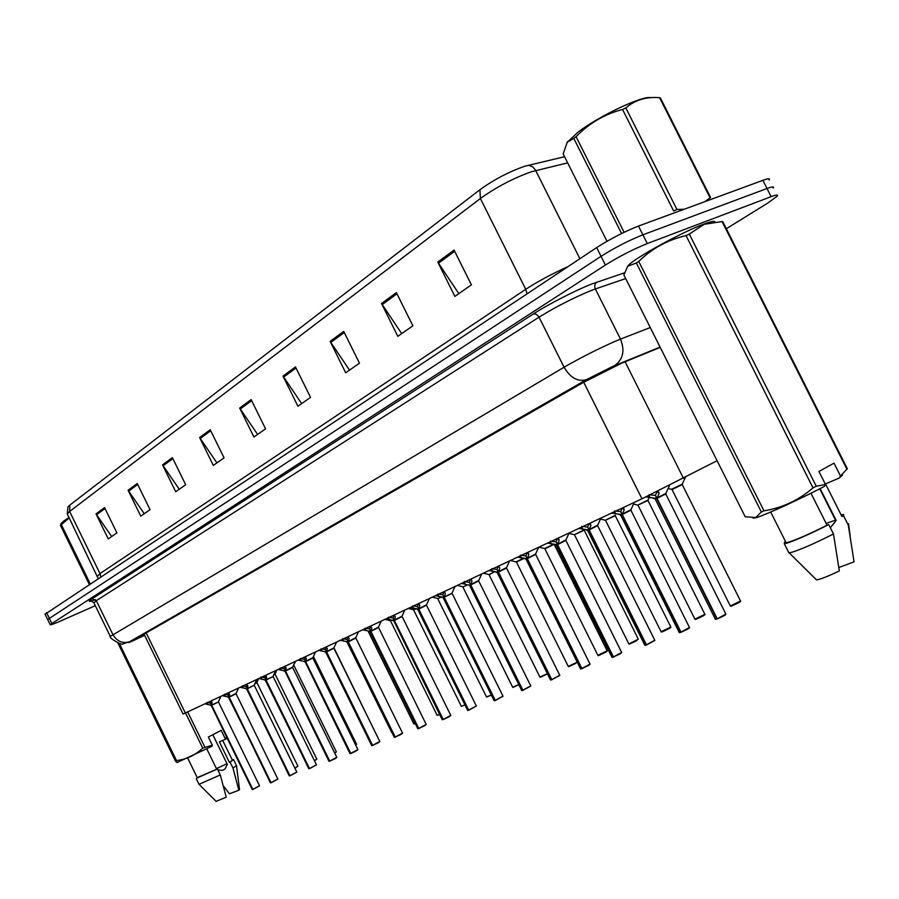 <?xml version="1.0" encoding="UTF-8"?>
<svg xmlns="http://www.w3.org/2000/svg" width="899" height="899" viewBox="0 0 899 899"><rect width="100%" height="100%" fill="white"/><g stroke="black" fill="none" stroke-linecap="round" stroke-linejoin="round"><path stroke-width="1.35" d="M717.087 460.726L641.965 498.81L183.07 714.053M69.83 505.103L69.639 511.464L67.256 513.925L67.953 506.879L69.83 505.103L479.92 189.723C493.821 179.71 508.71 171.9 524.578 166.281L564.572 156.718M47.658 619.535L601.038 256.316C614.927 247.573 628.873 240.404 642.897 234.808L767.016 188.498C772.421 186.52 774.455 186.408 773.129 188.149C774.455 186.408 772.421 186.52 767.016 188.498L642.897 234.808C628.873 240.404 614.927 247.573 601.038 256.316L47.658 619.535M111.667 536.534L96.024 513.902L108.262 538.917L116.904 532.871L104.554 507.62L96.024 513.902M144.267 513.734L128.096 490.27L140.783 516.161L150.054 509.677L137.244 483.527L128.096 490.27M179.261 489.247L162.539 464.895L175.71 491.731L185.688 484.752L172.383 457.647L162.539 464.895M216.929 462.884L199.623 437.566L213.31 465.412L224.076 457.883L210.231 429.744L199.623 437.566M458.827 293.647L437.779 262.07L454.883 296.4L471.402 284.848L454.062 250.068L437.779 262.07M401.696 333.619L381.524 303.525L397.819 336.327L412.866 325.809L396.358 292.591L381.524 303.525M349.52 370.13L330.135 341.384L345.688 372.804L359.454 363.174L343.71 331.394L330.135 341.384M301.659 403.606L283.016 376.108L297.906 406.236L310.537 397.392L295.479 366.927L283.016 376.108M257.608 434.431L239.662 408.067L253.923 437.004L265.565 428.857L251.136 399.606L239.662 408.067M45.074 614.219L596.666 247.585C610.511 238.786 624.457 231.605 638.492 226.054L762.88 180.328C768.297 178.373 770.353 178.294 769.05 180.081M660.226 347.385L621.591 363.196L583.103 382.581L140.761 636.009L138.682 637.346L144.525 635.177M95.294 605.679L60.57 621.018C53.603 624.063 50.13 625.277 50.153 624.648L605.409 265.036C619.344 256.372 633.301 249.214 647.291 243.562L771.14 196.667C776.534 194.656 778.556 194.51 777.197 196.218L767.701 203.107L726.336 228.739M658.124 491.045L659.012 493.787L656.967 498.293L655.438 495.225L657.079 491.877M715.312 619.119L716.874 618.928L656.63 498.451L645.976 496.911M665.856 493.911L656.967 498.293M716.874 618.928L715.548 619.377M724.616 615.444L717.233 618.793L657 498.361L665.856 493.922L657 498.361M657.427 499.226L656.663 498.518L655.191 499.136M656.63 498.451L655.629 495.619M649.033 494.776L655.101 495.383M717.312 618.894L715.413 619.321L655.09 498.81L656 498.406M682.307 484.494L671.946 489.573M673.576 488.876L672.036 489.506L673.576 488.876M684.206 479.965L685.465 477.302M623.265 507.587L624.12 510.081L622.232 514.43L620.737 511.441L622.243 508.295M679.206 632.413L680.644 632.233L621.951 514.644L611.635 513.048M630.896 509.778L622.232 514.43M689.589 627.637L680.981 632.109L622.265 514.509L630.974 510.138L622.277 514.509M622.692 515.341L621.951 514.655L620.692 515.206L621.883 514.509M621.917 514.588L620.928 511.812M621.951 514.644L620.591 515.228M614.579 510.969L620.422 511.598M621.951 514.655L620.692 515.206L621.31 514.543M589.958 523.218L590.857 525.623L589.115 529.826L587.665 526.904L589.047 523.87M644.763 645.077L646.1 644.909L588.845 530.028L578.866 528.421M597.644 525.252L589.115 529.826M654.775 640.515L646.426 644.797L589.148 529.893L597.7 525.6L589.16 529.893M589.564 530.713L588.845 530.039L587.688 530.545L588.845 530.028L587.598 530.567M588.811 529.972L587.834 527.252M581.72 526.398L587.35 527.05M558.178 538.13L559.111 540.456L557.504 544.524L556.076 541.67L557.358 538.726M611.893 657.18L613.129 657.023L557.245 544.715L547.581 543.108M620.276 653.809L613.433 656.911L557.537 544.592L565.943 540.366L557.504 544.524M557.931 545.39L557.245 544.727L556.166 545.199L557.245 544.715L556.088 545.21M557.537 544.592L565.887 540.018M557.211 544.659L556.234 541.985M550.357 541.131L555.784 541.805M527.803 552.379L528.769 554.638L527.286 558.571L525.893 555.773L527.084 552.93M580.473 668.744L581.619 668.598L527.005 558.695L517.678 557.133M535.59 554.481L527.286 558.571M588.587 665.462L581.911 668.485L527.32 558.639L535.523 554.492L527.32 558.627M527.713 559.425L527.039 558.762L525.971 559.212M527.005 558.695L526.05 556.076M520.375 555.222L525.623 555.908M648.055 500.462L637.852 505.103L648.022 500.058L649.145 497.619M615.354 515.7L605.398 520.24L615.321 515.307M584.103 530.275L574.371 534.703L584.069 529.893L638.301 639.189L628.862 643.931C629.907 643.369 625.929 646.055 636.998 640.47L629.019 643.999M566.898 142.638L577.832 132.31C598.588 116.185 642.571 95.373 650.966 97.654M621.569 233.538L573.798 138.39L567.247 142.199L563.167 153.92L606.994 241.28M573.798 138.39L576.079 136.67L624.097 232.302M704.827 201.668L710.581 197.499L660.417 97.991L659.63 97.71C646.336 96.564 635.065 99.98 625.828 107.947L676.936 209.478L684.24 209.231M625.828 107.947L622.558 109.476L673.677 211.029L676.936 209.478M709.884 197.409L659.63 97.71M622.558 109.476C604.69 114.106 589.193 123.174 576.079 136.67M89.259 584.35L60.48 525.387L61.177 523.364L63.559 521.162L69.032 517.543M60.48 525.387L61.379 524.713L90.192 583.732M69.178 517.858L61.379 524.713M830.35 527.758L836.137 520.409L820.124 488.607M835.969 520.072L826.114 523.353M627.322 266.767L628.165 265.621C633.469 258.755 681.251 232.436 703.49 224.267C710.693 221.559 714.514 220.761 714.963 221.851M761.341 511.958L636.335 262.946L627.716 266.295L623.872 274.937L745.215 516.801L755.823 517.487L761.341 511.958L763.959 510.846C782.344 507.89 798.694 500.237 813.011 487.887L816.258 486.258L825.473 484.449L824.293 486.438C802.144 498.147 766.499 514.509 756.655 517.554L755.823 517.487M636.335 262.946L638.728 261.429L763.959 510.846M813.011 487.887L686.061 235.639C667.89 239.775 652.112 248.371 638.728 261.429M686.061 235.639L689.319 234.077L816.258 486.258M825.473 484.449L818.922 471.447L834.002 463.142L840.498 476.032L846.88 469.154L722.066 221.559L704.108 224.323L689.319 234.077M753.047 518.161L756.655 517.554M785.726 541.962L786.164 542.839C793.828 540.917 807.459 535.04 827.046 525.218L810.965 493.248M784.625 542.176L784.333 543.749C788.389 543.49 811.954 533.321 828.721 524.544L827.046 525.218M788.479 552.008L789.3 552.964C798.222 550.671 812.943 544.333 833.463 533.961L828.721 524.544M804.504 568.011L816.55 579.934C820.776 579.181 828.372 576.18 839.34 570.921L833.463 533.961M722.066 221.559L722.74 221.615L847.33 468.727L846.88 469.154M840.498 476.032L839.318 478.01L842.532 475.11M839.318 478.01L825.496 483.887L841.925 516.509L843.61 515.835L843.577 514.464L841.498 514.958M843.61 515.835L848.308 525.162L848.521 523.701M848.308 525.162L854.05 561.853L838.891 567.483M217.58 769.364C220.94 770.949 223.514 770.645 225.301 768.454L227.312 764.296L212.838 734.708M227.031 763.723L216.423 768.623M177.328 762.363L212.007 746.26L212.333 745.192L202.725 748.125L185.554 712.997M176.811 762.33L175.485 761.015L176.507 760.576C186.554 759.34 195.285 755.194 202.725 748.125M197.353 777.871L216.738 769.263L206.792 748.912M197.229 777.624L216.738 769.263M199.039 784.321L220.289 774.916L217.389 768.993M216.097 801.335L226.222 797.211L220.289 774.916M175.485 761.015L117.915 643.055M119.353 643.47L176.507 760.576M187.689 711.986L204.837 747.069M212.333 745.192L208.343 737.045L221.176 730.37L225.143 738.472L226.649 737.281M225.143 738.472L224.817 739.54L227.132 738.259M224.817 739.54L219.378 741.855L229.447 762.442L232.414 760.251L222.716 740.428M229.447 762.442L233.571 759.666L232.29 760.015M230.11 762.172L232.998 768.072L236.482 765.51M232.998 768.072L238.842 790.266L239.505 789.524L236.504 765.701M238.842 790.266L229.414 793.761L223.233 785.647M498.765 566.01L499.754 568.19L498.383 572L497.023 569.269L498.125 566.516M550.413 679.801L551.48 679.666L498.147 572.18L489.067 570.562M559.706 675.486L551.761 679.565L559.74 675.239L506.508 568.022L498.383 572M551.761 679.565L498.417 572.067L506.564 567.977L498.417 572.067M498.799 572.832L497.158 572.607M498.113 572.124L497.169 569.55M498.147 572.18L497.226 572.596L498.147 572.191M491.686 568.696L496.765 569.393M470.952 579.057L471.975 581.181L470.705 584.867L469.379 582.192L470.402 579.529M471.11 585.687L461.67 583.417M530.702 686.151L522.892 690.162L470.739 584.934L478.751 580.9L470.705 584.867M521.634 690.387L522.982 690.252M470.492 585.047L469.559 585.44M478.718 580.563L470.739 584.923M470.458 584.991L469.514 582.462M464.221 581.597L469.132 582.305M522.622 690.263L470.48 585.047M444.308 591.564L445.353 593.621L444.185 597.194L442.892 594.576L443.825 591.991M494.045 700.535L494.978 700.411L443.971 597.363L435.408 595.745M502.923 696.365L495.225 700.321L444.218 597.262L452.107 593.295L444.185 597.194M444.578 597.992L443.106 597.734M444.308 596.846L452.051 593.306L444.218 597.251M443.937 597.307L443.016 594.835M437.892 593.958L442.645 594.689M552.671 545.041L544.67 548.547L553.222 544.378M553.75 544.479L546.041 548.3L553.75 544.479M523.791 558.515L516.386 562.077M517.521 561.594L516.442 562.066L517.521 561.594M490.18 574.326L489.112 574.787M539.861 676.947L488.966 574.528L494.551 571.843M418.754 603.555L419.811 605.544L418.743 609.016L417.473 606.454L418.338 603.948M467.581 710.266L468.446 710.154L418.541 609.185L410.214 607.567M476.268 706.176L468.694 710.064L418.777 609.084L426.553 605.173L418.743 609.016M419.125 609.803L417.777 609.488M426.519 604.847L418.777 609.084M418.507 609.129L417.597 606.701M412.63 605.825L417.237 606.567M394.234 615.073L395.302 616.995L394.313 620.377L393.077 617.86L393.874 615.422M442.173 719.616L442.982 719.503L394.122 620.535L386.019 618.917M450.804 715.447L443.218 719.425L394.346 620.434L402.01 616.59L394.313 620.377M442.982 719.503L442.387 719.683M394.695 621.142L393.369 620.849M402.01 616.59L394.346 620.434M394.088 620.479L393.189 618.085M388.379 617.22L392.841 617.961M443.308 719.503L442.218 719.706L393.627 620.422M370.669 626.131L371.748 628.008L370.849 631.289L369.624 628.817L370.366 626.457M417.765 728.595L418.518 728.493L370.658 631.435L362.78 629.828M424.575 725.763L418.743 728.415L370.871 631.345L378.423 627.547L370.849 631.289M371.22 632.042L369.961 631.739M378.423 627.547L370.871 631.345M370.624 631.39L369.736 629.042M365.073 628.165L369.41 628.918M348.003 636.762L349.104 638.582L348.273 641.774L347.081 639.358L347.767 637.054M394.29 737.225L394.998 737.135L348.07 641.875L340.418 640.324M400.92 734.461L395.212 737.056L348.306 641.83L355.746 638.088L348.273 641.774M348.643 642.515L347.632 641.807M355.746 638.088L348.306 641.83M348.07 641.875L347.183 639.56M342.654 638.695L346.868 639.447M326.202 646.988L327.315 648.763L326.551 651.876L325.382 649.494L326.011 647.258M371.692 745.529L372.355 745.44L326.382 652.011L318.898 650.415M378.164 742.821L372.568 745.372L326.584 651.932L333.922 648.235L326.551 651.876M326.91 652.595L325.809 652.269M333.922 648.235L326.584 651.921M326.348 651.966L325.483 649.696M321.089 648.82L325.18 649.584M467.57 584.799L462.951 586.98M463.94 586.553L462.996 586.946L463.94 586.553M441.195 597.116L437.824 598.689M438.757 598.296L437.869 598.678L438.757 598.296M415.877 608.938L413.675 609.949M414.54 609.567L413.709 609.915L414.54 609.567M391.559 620.276L390.469 620.748M391.256 620.422L390.481 620.771L391.256 620.422M413.843 723.92L368.107 631.165M305.222 656.843L306.334 658.574L305.638 661.597L304.491 659.259L305.076 657.079M349.936 753.531L350.554 753.452L305.446 661.686L298.176 660.136M357.926 749.609L350.756 753.373L305.66 661.653L312.908 658.012L305.638 661.597M305.986 662.305L304.896 661.979M350.756 753.373L357.892 749.552L312.886 658.034L305.671 661.653M305.446 661.686L304.581 659.45M300.311 658.585L304.3 659.349M350.846 753.463L349.969 753.598L305.031 661.619M284.994 666.328L286.118 668.013L285.511 671.014L284.354 668.665L284.893 666.552M328.967 761.239L285.298 671.047L278.207 669.519M292.658 667.429L285.511 671.014L292.658 667.429L285.511 671.014L329.742 761.093L336.788 757.318L292.636 667.451L295.209 661.529M285.826 671.665L284.781 671.328M285.298 671.047L284.444 668.856M280.286 667.979L284.163 668.755M329.832 761.172L329 761.307L284.893 670.991M335.125 758.644L329.742 761.093M265.486 675.486L266.587 676.835L266.048 680.004L264.935 677.745L265.43 675.677M308.739 768.679L265.89 680.127L258.946 678.554M316.336 765.004L309.481 768.533L266.07 680.049L273.127 676.509L266.048 680.004M266.385 680.689L265.475 680.015M273.127 676.509L266.07 680.049M265.857 680.082L265.025 677.925M260.98 677.059L264.755 677.835M246.674 684.308L247.809 685.915L247.281 688.713L246.202 686.499L246.652 684.487M289.231 775.848L247.113 688.803L240.359 687.274M296.681 772.241L289.928 775.713L247.315 688.769L254.271 685.274L247.281 688.713M247.618 689.398L246.731 688.735M247.349 688.454L254.248 685.274L247.315 688.769M247.113 688.803L246.281 686.667M242.348 685.802L246.023 686.589M228.503 692.837L229.65 694.399L229.178 697.141L228.11 694.961L228.515 693.005M270.385 782.771L229.009 697.208L222.401 695.702M236.055 693.444L229.178 697.141M277.724 779.219L271.06 782.647L229.2 697.186L236.077 693.736L229.2 697.186M229.503 697.804L228.638 697.152M229.009 697.208L228.189 695.118M224.357 694.264L227.941 695.039M210.962 701.074L212.063 702.355L211.67 705.266L210.624 703.13L210.995 701.254M252.192 789.468L211.512 705.344L205.062 703.838M259.395 785.962L252.821 789.344L211.703 705.322L218.491 701.917L211.67 705.266M211.995 705.929L211.119 705.569M218.491 701.917L211.703 705.322M211.512 705.344L210.703 703.288M206.972 702.422L210.467 703.209M252.911 789.423L252.214 789.513L211.153 705.277M293.186 665.945L295.625 661.338M273.802 674.699L275.139 674.272L273.622 675.104M275.161 673.969L276.791 670.182M254.923 683.543L257.002 682.734L254.743 683.925M256.99 682.442L258.586 678.723M625.075 361.724L683.476 478.347M582.833 380.513L583.316 381.479M583.698 382.244L641.965 498.81M146.177 632.907L185.374 713.076M100.733 576.742L99.98 573.584L525.735 289.298C537.838 281.432 551.896 273.892 567.921 266.655M97.598 576.068L99.98 573.584L69.639 511.464L480.381 198.499L479.92 189.723M567.662 162.865L531.388 171.754C513.284 178.227 496.282 187.138 480.381 198.499L525.735 289.298L527.05 293.793M528.387 165.214L532.568 166.731L535.366 169.877L579.889 258.721M98.137 578.462L67.526 514.453M46.591 612.669L51.782 623.355M596.666 247.585L605.409 265.036M638.492 226.054L647.291 243.562M762.88 180.328L771.14 196.667M240.235 409.045L251.653 400.639M283.612 377.131L296.007 368.006M330.753 342.452L344.261 332.518M382.165 304.637L396.942 293.771M438.454 263.227L454.669 251.304M200.174 438.51L210.726 430.745M163.067 465.794L172.855 458.602M128.613 491.146L137.704 484.46M96.519 514.745L104.992 508.519M614.534 365.691L660.08 347.104L612.455 366.567L586.519 379.636L129.838 641.605C127.074 643.268 128.815 642.661 135.075 639.807L144.593 635.312M110.296 636.402L564.078 367.23C581.114 357.431 598.52 348.621 616.309 340.811L620.479 339.114L595.352 288.972L591.126 290.534C573.169 297.974 555.818 306.84 539.063 317.145L96.317 600.678L93.957 602.926M95.53 599.588C88.54 602.195 87.372 601.948 92.024 598.835L533.377 313.942L536.006 314.099L538.793 316.65L564.078 367.23C570.348 377.816 577.765 381.985 586.328 379.715L586.519 379.636M533.377 313.942C547.716 304.581 576.281 289.95 592.036 283.915L624.434 272.846M92.024 598.835L96.317 600.678L112.802 634.436C117.05 641.493 122.68 643.909 129.67 641.684L586.328 379.715L614.702 365.601C623.131 359.431 625.063 350.599 620.479 339.114L650.269 327.539M625.704 278.578L595.352 288.972C594.194 286.073 594.677 283.814 596.812 282.174M91.698 600.914L89.709 601.139C89.349 600.127 90.709 600.622 93.811 602.633L110.195 636.2C108.161 637.841 123.118 646.291 122.994 643.819L129.838 641.605M657.18 497.855L665.811 493.495L669.53 485.426M654.989 498.788L653.371 498.394M717.233 618.793L725.864 614.096L724.639 615.444L717.402 618.917M725.886 614.377L724.65 615.433M650.269 497.866L649.056 495.439M648.876 497.552L648.055 495.922M658.956 492.832L658.079 491.068M659.012 493.787L657.742 491.236M671.744 489.236L682.262 484.089L683.757 480.83M730.303 605.926L740.551 601.049L682.217 484.561M668.159 488.393L672.059 489.55L730.393 606.106C731.28 605.6 727.662 608.241 739.394 602.319L730.516 606.173M740.562 601.319L739.405 602.308M622.434 514.014L630.929 509.733L634.289 502.417M620.389 514.88L618.883 514.531M680.981 632.109L689.477 627.491L630.896 510.205M689.488 627.76L688.218 628.828M620.692 515.206L679.296 632.593L680.824 632.334L679.442 632.66M615.793 513.981L614.624 511.643M614.433 513.666L613.657 512.093M624.052 509.171L623.254 507.587M624.12 510.081L622.951 507.733M589.294 529.421L597.666 525.207L600.937 518.06M587.384 530.241L588.227 529.927M646.426 644.797L654.775 640.257L597.633 525.657M587.688 530.556L644.853 645.246L646.28 645.021L645.01 645.313M582.912 529.342L581.777 527.061M581.597 529.039L580.833 527.499M590.857 525.623L589.722 523.33M557.672 544.131L565.909 539.973L569.101 533.006M555.863 544.895L556.638 544.614M613.433 656.911L621.659 652.449L565.876 540.423M621.647 652.708L613.601 657.023M554.571 544.592L556.166 545.199L611.972 657.326L613.309 657.124L612.14 657.405M551.514 544.007L550.413 541.782M550.244 543.704L549.491 542.209M559.111 540.456L557.998 538.22M527.443 558.189L535.568 554.099L538.681 547.277M525.746 558.908L526.466 558.65M581.911 668.485L590.014 664.103L535.546 554.132M589.98 664.35L582.08 668.598M581.788 668.699L580.72 668.957M581.799 668.699L580.54 668.878L526.039 559.2L524.544 558.627M521.51 558.032L520.431 555.84M520.274 557.728L519.543 556.256M528.769 554.638L527.679 552.447M637.762 505.081L633.525 504.081M694.905 619.13L704.895 614.354L647.988 500.518M638.065 505.384L694.983 619.299C695.759 618.86 692.578 621.265 703.681 615.624L695.129 619.355M704.895 614.613L703.692 615.613M605.319 520.218L600.476 519.071M661.102 631.739L670.845 627.053L615.298 515.756M670.834 627.3L661.327 631.952M574.292 534.691L568.91 533.41M628.794 643.785L574.585 534.972M498.529 571.64L506.53 567.606L509.576 560.942M496.933 572.315L497.585 572.079M495.81 572.045L497.226 572.596L550.48 679.925L551.649 679.768L550.671 680.004M492.809 571.438L491.753 569.303M491.596 571.146L490.888 569.708M499.754 568.19L498.687 566.044M470.84 584.507L478.729 580.54L481.707 574.012M469.345 585.148L469.941 584.934M522.892 690.162L530.758 685.915L478.706 580.945M468.289 584.901L469.615 585.418L521.69 690.499L522.791 690.353L521.903 690.578M465.322 584.283L464.277 582.192M464.142 583.99L463.446 582.586M471.975 581.181L470.93 579.068M495.225 700.321L502.979 696.141L452.062 593.329M443.151 597.689L494.102 700.647L495.135 700.512L494.326 700.714M438.97 596.599L437.959 594.554M437.824 596.307L437.15 594.924M445.353 593.621L444.398 591.699M544.603 548.536L538.883 547.188M597.869 655.315L607.162 650.809L554.29 544.558M544.895 548.806L597.936 655.45C599.015 654.877 594.924 657.574 605.825 652.09L598.105 655.517M607.128 651.045L605.836 652.078M516.172 561.796L523.252 558.425M568.258 666.361L577.237 662.215M510.565 560.47L516.442 562.066L568.314 666.485C569.37 665.923 565.37 668.553 575.967 663.215L568.494 666.552M488.899 574.517L483.404 573.214M547.356 673.879L547.345 673.879C536.917 679.138 541.007 676.486 539.917 677.059L547.379 673.688M547.334 673.89L540.108 677.138M418.855 608.69L426.531 604.825L429.385 598.565M468.694 710.064L476.324 705.951L426.508 605.207M416.585 609.039L417.788 609.511L467.637 710.367L468.615 710.244L467.896 710.446M413.686 608.409L412.697 606.398M412.574 608.117L411.911 606.769M419.811 605.544L419.001 603.903M394.425 620.052L401.988 616.242L450.747 715.368L443.218 719.425M393.155 620.591L392.279 620.389M450.68 715.582L449.197 716.705M389.424 619.748L388.447 617.782M388.334 619.467L387.683 618.141M395.302 616.995L394.594 615.568M370.939 630.974L378.412 627.21L426.171 724.414L418.743 728.415M426.092 724.628L418.9 728.493M368.916 631.3L369.995 631.727L417.799 728.673L418.676 728.583L417.979 728.662M366.095 630.649L365.151 628.716M365.039 630.368L364.398 629.064M371.748 628.008L371.13 626.738M348.363 641.47L355.734 637.762L402.538 733.112L395.212 737.056M347.228 641.965L346.452 641.785M402.449 733.326L395.369 737.135M347.475 642.201L394.324 737.304L395.144 737.214L394.504 737.281M343.665 641.122L342.733 639.234M342.631 640.841L342.013 639.571M349.104 638.582L348.542 637.447M326.64 651.573L333.911 647.909L336.563 642.122M372.568 745.372L379.794 741.484L333.9 648.269M379.704 741.697L372.714 745.451M324.831 651.876L325.798 652.269L371.725 745.608L372.512 745.529L371.905 745.586M322.078 651.213L321.168 649.359M321.078 650.932L320.46 649.685M327.315 648.763L326.809 647.73M462.738 586.721L512.666 687.207L518.745 684.566M512.621 687.106L512.666 687.207C514.037 686.578 509.486 689.185 518.813 684.701L512.88 687.286M437.611 598.431L486.505 696.95L491.292 694.961M486.449 696.86L491.348 695.096L486.73 697.028M461.311 706.232L413.506 609.713L415.383 608.837M461.524 706.299L464.929 704.895M390.233 620.535L391.076 620.186M437.128 715.244L439.611 714.424M385.132 619.344L390.481 620.771L437.161 715.334L439.678 714.548L437.341 715.312M414.057 723.976L415.271 723.538M305.716 661.304L312.897 657.686L315.504 652.011M357.802 749.755L356.262 750.879M301.289 660.922L300.39 659.102M300.311 660.653L299.704 659.428M306.334 658.574L305.874 657.63M285.556 670.676L292.647 667.114M336.687 757.52L329.899 761.172M281.252 670.283L280.376 668.496M280.297 670.013L279.701 668.811M286.118 668.013L285.691 667.148M266.104 679.723L273.094 676.52M265.171 680.127L264.564 679.992M309.481 768.533L316.437 764.813L273.105 676.531M265.407 680.341L308.964 768.712M261.935 679.318L261.07 677.554M260.991 679.048L260.407 677.868M266.621 677.127L266.228 676.318M246.45 688.836L245.877 688.701M289.928 775.713L296.794 772.05L254.26 685.296M246.686 689.05L289.444 775.882M243.281 688.027L242.438 686.297M242.359 687.769L241.797 686.6M247.809 685.915L247.439 685.162M229.223 696.871L236.066 693.432L238.516 688.14M271.06 782.647L277.836 779.028L236.055 693.747M225.278 696.444L224.447 694.747M224.379 696.186L223.817 695.039M229.65 694.399L229.301 693.702M211.726 705.018L218.468 701.917M252.821 789.344L259.519 785.771L218.468 701.928M207.883 704.569L207.062 702.906M206.995 704.31L206.444 703.187M212.108 702.602L211.782 701.939M346.89 641.886L391.638 732.325M377.434 736.697L333.956 647.831M355.667 745.024L356.6 744.282L313.436 656.517M293.366 665.541L293.951 665.204M334.664 753.002L336.361 751.845L293.951 665.53M314.403 760.678L316.808 759.138L275.15 674.284M316.83 759.183L314.459 760.79L316.695 759.329M294.838 768.061L297.906 766.184L256.99 682.746M297.94 766.229L294.894 768.173L297.794 766.375M144.02 634.143L183.093 714.098M44.972 614.006L50.153 624.648M725.864 614.096L665.766 493.989M659.046 493.09L658.282 491.584M740.675 601.195L739.394 602.319M688.196 628.839L681.161 632.222M624.142 509.441L623.434 508.025M585.979 529.904L587.688 530.545M654.877 640.403L646.595 644.909M590.868 525.016L590.272 523.814M621.748 652.584L620.299 653.798M559.111 539.894L558.729 539.119M590.092 664.215L588.609 665.451M528.769 554.099L528.488 553.537M704.996 614.489L703.681 615.624M605.611 520.51L661.181 631.896C662.08 631.401 658.518 633.93 669.586 628.334L670.946 627.176M567.674 141.548L567.235 142.199M835.486 520.083L819.742 488.809M628.165 265.621L627.716 266.295M786.164 542.839L770.69 512.025M788.974 553.009L784.333 543.749M816.55 579.934L789.3 552.964M850.173 536.029L848.678 524.836M833.542 524.016L836.059 520.263M177.923 762.397L176.474 762.307M197.42 778.017L187.734 758.172M199.117 784.49L196.252 778.613M216.221 801.459L199.185 784.49M236.437 765.499L233.661 759.835M225.301 768.454L225.671 767.892M559.819 675.351L551.93 679.666M530.826 686.016L523.061 690.263M441.903 597.228L443.162 597.723M503.035 696.231L495.394 700.422M452.085 592.935L455.006 586.553M607.241 650.921L605.825 652.09M476.391 706.041L468.851 710.165M401.988 616.242L404.786 610.106M449.185 716.705L443.376 719.515M426.216 724.493L424.586 725.751M378.412 627.21L381.165 621.198M402.583 733.191L400.932 734.449M355.734 637.762L358.431 631.862M379.839 741.551L378.176 742.821M462.794 586.732L457.344 585.451M437.667 598.442L432.318 597.194M413.506 609.713L408.27 608.477M304.716 661.754L303.997 661.585M356.251 750.879L350.913 753.463M336.822 757.385L335.136 758.644M284.601 671.115L283.927 670.957M316.47 764.869L309.627 768.611M273.116 676.205L275.633 670.721M296.827 772.095L290.074 775.792M254.26 684.971L256.754 679.588M277.858 779.073L271.195 782.726M228.604 697.455L271.026 782.793M228.402 697.253L227.829 697.118M259.541 785.816L252.956 789.423M218.479 701.613L220.896 696.41"/></g></svg>
